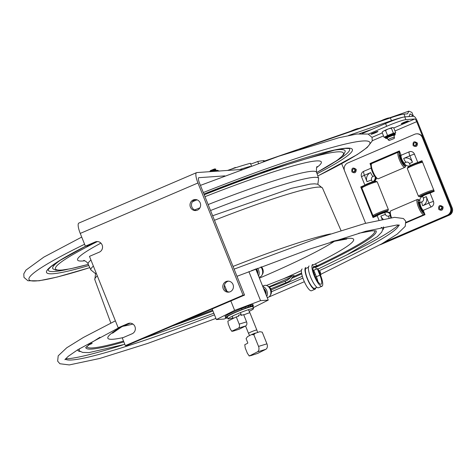 <?xml version="1.0" encoding="UTF-8"?>
<svg xmlns="http://www.w3.org/2000/svg" width="476" height="476" viewBox="0 0 476 476"><rect width="100%" height="100%" fill="white"/><g stroke="black" fill="none" stroke-linecap="round" stroke-linejoin="round"><path stroke-width="0.71" d="M269.446 287.123L285.273 281.215L289.116 278.936L292.127 275.806M266.417 285.475L283.428 278.805A13.905 1.19 -21.9 0 1 294.222 275.723A13.905 1.19 -21.9 0 1 292.615 277.026L291.621 278.406C290.973 280.185 289.063 281.643 285.897 282.768L270.707 288.849M65.307 359.1A179.88 15.363 -21.9 0 0 214.48 314.826A181.195 15.476 -21.9 0 1 204.008 318.86M88.917 344.559L92.177 343.452L88.102 345.213M302.914 278.091A179.88 15.363 -21.9 0 1 279.983 288.105A179.88 15.363 -21.9 0 1 271.433 291.74M398.799 225.035A179.88 15.363 -21.9 0 1 318.795 270.915M241.939 169.432L196.808 172.58A11.037 2.808 66.8 0 0 196.564 172.639A11.037 2.808 66.8 0 0 197.951 182.986L80.248 233.418L85.371 246.169L95.182 241.969A5.516 5.313 86 0 1 102.399 245.812A5.516 5.313 86 0 1 99.282 252.167L89.47 256.368L118.179 327.774L127.984 323.573A5.516 5.313 86 0 1 135.208 327.423A5.516 5.313 86 0 1 132.09 333.777L122.278 337.978L125.355 345.63L243.063 295.197L197.951 182.986M125.355 345.63L126.83 345.522L244.539 295.09L199.432 182.885A5.516 1.404 66.8 0 1 198.736 177.709A5.516 1.404 66.8 0 1 198.855 177.679L224.862 175.87M196.564 172.639L78.855 223.071A11.037 2.808 66.8 0 0 80.248 233.418M223.22 288.748A5.516 5.313 86 0 1 227.742 281.143A5.516 5.313 86 0 1 233.032 284.547A5.516 5.313 86 0 1 228.51 292.151A5.516 5.313 86 0 1 223.22 288.748M190.418 207.143A5.516 5.313 86 0 1 194.934 199.533A5.516 5.313 86 0 1 200.223 202.937A5.516 5.313 86 0 1 195.701 210.547A5.516 5.313 86 0 1 190.418 207.143M243.063 295.197L244.539 295.09M97.592 241.564A5.516 5.313 -94 0 0 96.658 241.862L86.852 246.068L85.371 246.169M130.394 323.174A5.516 5.313 -94 0 0 129.466 323.472L119.654 327.672L118.179 327.774M228.486 281.143A5.516 5.313 -94 0 0 229.242 292.044M195.678 199.539A5.516 5.313 -94 0 0 196.439 210.44M251.459 165.928L250.394 163.28A80.004 6.831 158.1 0 0 227.534 170.438M239.452 169.611A80.004 6.831 -21.9 0 1 250.227 166.38M250.685 164A8.276 0.708 158.1 0 0 257.748 161.501L258.504 163.375M263.65 161.531L263.329 160.727A80.004 6.831 158.1 0 0 257.748 161.501M264.591 161.197L263.972 160.579A66.206 5.652 -21.9 0 1 263.329 160.727M404.588 116.917A30.345 2.594 -21.9 0 1 405.076 116.864L409.033 116.555L410.056 113.889L413.305 115.995L411.853 112.372L408.836 111.152L407.527 113.835L403.969 114.109A30.345 2.594 158.1 0 0 390.362 117.905L299.922 149.161M348.492 135.511L391.468 120.66A30.345 2.594 -21.9 0 1 403.969 117.013M411.853 112.372L413.46 116.239M232.96 317.861A13.762 1.178 -21.9 0 1 228.004 318.878A13.762 1.178 -21.9 0 1 231.461 316.588A13.762 1.178 -21.9 0 1 245.271 310.768A13.762 1.178 -21.9 0 1 253.535 308.615A13.762 1.178 -21.9 0 1 249.198 311.34M253.535 308.615L252.756 306.675A13.762 1.178 158.1 0 0 244.491 308.829A13.762 1.178 158.1 0 0 230.681 314.648A13.762 1.178 158.1 0 0 227.225 316.939L228.004 318.878M243.272 307.907A14.601 1.25 158.1 0 0 234.031 311.655M227.54 317.73L224.065 319.033L216.384 319.569L234.626 310.376L260.556 300.642L268.238 300.106L253.172 307.704M255.725 268.97L268.238 300.106M248.888 271.618L260.556 300.642M234.626 310.376L230.842 300.963M226.969 291.324L224.47 285.094M212.129 308.978L216.384 319.569M251.715 306.258L250.37 306.746L251.715 306.258M247.978 307.401L246.633 307.883L247.978 307.401M253.357 305.58L252.946 304.563L252.137 304.705L252.548 305.723L253.101 305.8A5.516 0.47 158.1 0 0 252.595 306.241A5.516 0.47 158.1 0 0 252.78 306.282A14.964 1.279 -21.9 0 1 253.268 306.407A14.964 1.279 -21.9 0 1 252.869 306.949M227.427 317.456A14.964 1.279 -21.9 0 1 225.505 317.569A14.964 1.279 -21.9 0 1 241.951 309.614A5.516 0.47 158.1 0 0 245.533 308.121L248.609 306.931L248.198 305.907L245.122 307.103A5.516 0.47 -21.9 0 1 241.54 308.591L241.951 309.614M225.505 317.569L225.094 316.552A14.964 1.279 -21.9 0 1 241.54 308.591M252.137 304.705L250.424 305.229L250.834 306.247L248.258 307.544M252.548 305.723L250.834 306.247M247.942 307.645L250.537 306.342L250.126 305.318L248.198 305.907M250.537 306.342L248.609 306.931M262.282 274.497A5.022 3.552 -107 0 0 262.728 268.952A5.022 3.552 -107 0 0 261.336 266.816M260.884 266.988A6.206 4.391 73 0 1 262.05 269.011A6.206 4.391 73 0 1 259.92 276.937L259.033 277.205M258.569 276.044A6.206 4.391 -107 0 0 258.545 270.082A6.206 4.391 -107 0 0 257.54 268.268M257.373 270.594A5.058 3.576 73 0 1 257.796 274.134M256.267 268.756A5.058 3.576 73 0 1 256.915 269.666M256.719 269.404A5.022 3.552 -107 0 0 256.237 268.767M257.778 274.075A5.022 3.552 -107 0 0 257.409 270.767M257.623 273.694L257.326 270.41L256.195 268.785M270.481 294.9A5.022 3.552 -107 0 0 270.933 289.354A5.022 3.552 -107 0 0 267.815 286.165M262.585 286.046L264.495 285.463A6.206 4.391 73 0 1 270.255 289.408A6.206 4.391 73 0 1 268.119 297.333L267.232 297.607M266.768 296.447A6.206 4.391 -107 0 0 266.744 290.485A6.206 4.391 -107 0 0 262.776 286.504M265.572 290.997A5.058 3.576 73 0 1 266.001 294.537M263.668 288.402A5.058 3.576 73 0 1 265.12 290.068M264.924 289.807A5.022 3.552 -107 0 0 263.835 288.575M265.977 294.477A5.022 3.552 -107 0 0 265.608 291.169M265.822 294.097L265.477 290.652L263.442 288.176M249.591 335.574L248.52 333.367A4.48 0.381 -21.9 0 1 248.52 333.361A4.48 0.381 -21.9 0 1 249.644 332.617A4.48 0.381 -21.9 0 1 255.523 330.255A4.48 0.381 -21.9 0 1 256.832 330.023L249.924 312.839A4.48 0.381 158.1 0 0 248.615 313.071A4.48 0.381 158.1 0 0 243.789 314.939M256.832 330.023L257.593 332.373M231.973 331.385L230.36 329.19L228.254 323.954L227.861 321.139L236.28 316.897L239.184 324.12A3.267 2.309 73 0 1 238.321 328.184L231.711 331.231L233.252 331.118L239.363 329.124L245.711 325.929A3.267 2.309 -107 0 0 246.574 321.865L243.67 314.642L241.231 315.386L240.862 314.582L238.422 315.35L240.886 314.594M236.28 316.897L238.714 316.153L238.422 315.35M238.458 315.314A4.427 0.381 -21.9 0 1 240.862 314.582M244.783 344.731L247.609 343.261A0.44 0.309 -107 0 0 247.728 342.708L246.086 338.626L247.621 336.568L251.447 334.64L253.839 334.723L258.539 346.403A4.415 3.118 73 0 1 257.373 351.895L249.317 356L248.912 355.721L250.614 355.703L257.73 353.382L265.769 349.33A4.415 3.118 -107 0 0 266.935 343.839L262.24 332.159L259.789 331.701L251.447 334.64M255.428 333.033L253.839 334.723M251.875 334.455A6.896 0.589 -21.9 0 1 255.017 333.188M244.777 344.707L245.217 347.902L247.449 353.46L249.335 355.947M312.928 267.869L315.517 267.101M315.749 264.234L316.564 266.274L312.934 267.792M316.564 266.274L313.749 266.471A9.633 2.451 66.8 0 0 313.535 266.518A9.633 2.451 66.8 0 0 315.076 276.342A9.633 2.451 66.8 0 0 321.122 284.226A9.633 2.451 66.8 0 0 319.908 275.193L317.308 268.714L313.773 270.231L316.379 276.705A9.633 2.451 66.8 0 1 317.92 281.631M315.743 287.879A11.84 3.011 -113.2 0 1 315.029 289.241L311.494 290.753A11.84 3.011 -113.2 0 1 304.063 281.054A11.84 3.011 -113.2 0 1 302.171 268.988M316.326 265.679L317.778 265.578M315.612 267.339A7.17 0.613 158.1 0 0 318.027 266.191L316.522 266.292M315.029 289.241A11.84 3.011 -113.2 0 1 307.597 279.543A11.84 3.011 -113.2 0 1 305.705 267.476M320.288 272.028L320.449 272.439L320.288 272.028A4.689 0.399 158.1 0 0 320.265 272.016L319.676 272.207M308.418 267.363L306.086 268.369A10.871 2.767 66.8 0 0 307.823 279.448A10.871 2.767 66.8 0 0 314.648 288.349L316.98 287.349M317.308 268.714L317.897 268.678L320.503 275.152A11.84 3.011 -113.2 0 1 321.99 286.255L318.462 287.766A11.84 3.011 -113.2 0 1 311.03 278.073A11.84 3.011 -113.2 0 1 309.138 266.007M314.779 272.73L313.868 273.117M315.374 274.206L314.392 274.622M320.425 272.153L320.175 271.546L319.081 271.618M321.99 286.255A11.84 3.011 -113.2 0 1 314.559 276.562A11.84 3.011 -113.2 0 1 312.667 264.495M387.595 129.228L385.572 130.501L384.096 130.775A5.516 0.47 -21.9 0 1 387.595 129.228L389.035 128.675A5.516 0.47 -21.9 0 1 392.105 127.675L391.391 128.246L389.035 128.675M387.577 135.481L388.291 135.208A5.956 0.512 158.1 0 0 387.155 135.714L387.577 135.481L385.572 130.501M392.105 127.675L392.682 127.574A5.516 0.47 -21.9 0 1 392.777 127.58L393.729 127.848L395.734 132.834L395.306 133.06A5.956 0.512 158.1 0 0 395.449 132.881L393.682 133.179A5.956 0.512 158.1 0 0 392.682 133.506L388.291 135.208M392.682 133.506L393.682 133.179M391.391 128.246L393.396 133.232M387.155 135.714L384.525 137.112A5.956 0.512 158.1 0 0 384.418 137.213A5.956 0.512 158.1 0 0 384.382 137.29L385.245 137.671A5.295 0.452 -21.9 0 1 385.274 137.588A5.295 0.452 -21.9 0 1 390.356 135.13A5.295 0.452 -21.9 0 1 395.074 133.72L395.241 134.131A5.295 0.452 158.1 0 0 390.516 135.541A5.295 0.452 158.1 0 0 385.441 137.998A5.295 0.452 158.1 0 0 385.411 138.082L386.101 138.534L387.47 138.254A4.635 0.399 -21.9 0 1 386.298 138.373A4.635 0.399 -21.9 0 1 392.266 135.648A4.635 0.399 -21.9 0 1 393.872 135.678L395.05 134.94L395.241 134.131M382.091 132.352L382.656 131.65A5.516 0.47 -21.9 0 1 383.234 131.233L382.091 132.352L384.096 137.338M384.096 130.775L383.234 131.233M358.672 128.49L355.81 129.484M358.785 128.455L358.559 128.425A5.516 0.47 158.1 0 0 352.49 130.436L351.288 131.043M355.578 129.68L352.49 130.436A5.516 0.47 158.1 0 0 350.503 131.316M394.271 138.456L389.106 140.527L394.271 138.456L394.425 137.064L390.576 138.296L388.035 139.646L387.274 137.76M389.011 118.006L386.143 119M389.13 117.965L388.904 117.935A5.516 0.47 158.1 0 0 382.829 119.952L381.621 120.559M385.911 119.196L382.829 119.952A5.516 0.47 158.1 0 0 380.848 120.827M319.58 272.141L319.807 272.546M319.634 272.099L319.491 272.641M319.729 272.51A4.689 0.399 158.1 0 0 319.598 272.546L319.432 272.141M319.717 272.201L319.848 272.528M320.419 274.95L321.002 274.527L320.158 272.433L319.676 272.587M321.002 274.527L320.265 275.241M380.05 244.789A5.516 5.307 -94.2 0 0 380.77 244.545L449.35 215.128A5.516 5.307 -94.2 0 0 452.2 207.929L417.5 121.606A5.938 1.535 66.8 0 0 413.686 116.239L404.755 116.9A16.553 1.416 158.1 0 0 385.572 123.54L386.673 126.283A16.553 1.416 -21.9 0 1 405.861 119.649L414.786 118.982A2.969 0.768 66.8 0 1 416.696 121.666L394.991 130.977M422.099 161.037L419.927 161.971A6.081 0.518 -21.9 0 1 419.546 162.239M399.519 151.291L371.732 163.208A0.66 0.637 -94.2 0 0 371.393 164.071L370.59 164.131A0.66 0.637 85.8 0 1 370.929 163.268L399.144 151.166A0.66 0.637 85.8 0 1 399.447 151.118L399.144 151.166M362.807 186.473L362.48 186.61A0.66 0.637 -94.2 0 0 362.123 187.443M373.606 216.003L373.946 216.854A0.66 0.637 -94.2 0 0 374.106 217.092M381.663 243.873L448.547 215.188A5.516 5.307 -94.2 0 0 451.397 207.988L416.696 121.666M368.376 134.131L386.673 126.283M403.773 122.445A3.754 0.321 -21.9 0 1 408.271 120.969A3.754 0.321 -21.9 0 1 404.909 122.665A3.754 0.321 -21.9 0 1 401.31 123.766A3.754 0.321 -21.9 0 1 403.773 122.445M373.428 132.929A3.754 0.321 -21.9 0 1 377.926 131.453A3.754 0.321 -21.9 0 1 374.564 133.149A3.754 0.321 -21.9 0 1 370.965 134.256A3.754 0.321 -21.9 0 1 373.428 132.929M341.679 163.655L344.44 170.515M362.343 133.5L385.572 123.54M417.19 163.024L421.73 160.912A0.66 0.637 85.8 0 1 422.033 160.864M422.004 160.793L410.687 165.648A4.825 4.647 85.8 0 1 409.247 165.999A4.825 4.647 -94.2 0 0 410.687 165.648L410.794 165.642M371.006 165.172L370.59 164.131M389.927 213.837A4.825 4.647 -94.2 0 0 384.673 212.558L384.656 212.564A4.409 0.375 158.1 0 0 380.086 214.23A4.409 0.375 158.1 0 0 377.2 215.765L373.029 217.55L360.725 186.949L364.896 185.158A4.409 0.375 -21.9 0 1 367.781 183.623A4.409 0.375 -21.9 0 1 372.351 181.957L371.774 182.498M366.27 184.712L366.098 184.396M373.6 217.306A0.66 0.637 85.8 0 1 373.142 216.913L361.332 187.532A0.66 0.637 85.8 0 1 361.671 186.669L366.228 184.718M376.337 178.054A4.825 4.647 85.8 0 1 374.558 181.255L373.928 181.844M372.72 181.933A4.825 4.647 -94.2 0 0 375.57 177.352A4.825 4.647 85.8 0 1 372.72 181.933L373.648 181.862M410.187 165.928A4.825 4.647 85.8 0 1 410.05 165.94L408.89 166.029A4.825 4.647 -94.2 0 0 410.318 165.678A4.409 0.375 -21.9 0 1 413.227 164.137A4.409 0.375 -21.9 0 1 417.791 162.477L421.962 160.686L434.261 191.292L430.09 193.077L433.446 201.425A4.207 4.046 85.8 0 1 431.274 206.917L423.259 210.35L425.008 214.694L406.105 222.804M389.909 213.415A4.825 4.647 -94.2 0 0 386.458 212.183A4.825 4.647 85.8 0 1 389.909 213.415M386.101 212.213L387.262 212.123A4.825 4.647 85.8 0 1 389.945 212.772M377.623 214.271L377.724 214.533A4.427 0.381 -21.9 0 1 382.389 212.534L382.305 212.326M377.724 214.533L375.641 215.253A6.95 0.595 -21.9 0 1 383.495 211.885L382.389 212.534M383.472 212.159A4.427 0.381 -21.9 0 1 385.126 211.808A4.427 0.381 -21.9 0 1 384.9 212.052L386.982 211.332A6.95 0.595 -21.9 0 0 387.476 210.868A6.95 0.595 -21.9 0 0 384.584 211.511L383.472 212.159M386.357 211.546L386.149 211.029M383.692 212.707A4.427 0.381 -21.9 0 0 384.322 212.391L386.405 211.665A6.95 0.595 -21.9 0 1 384.554 212.588M383.626 212.546L378.42 214.379L378.622 214.89M378.575 214.765A4.427 0.381 -21.9 0 1 376.915 215.11A4.427 0.381 -21.9 0 1 377.147 214.872L375.064 215.592A6.95 0.595 -21.9 0 0 374.57 216.056A6.95 0.595 -21.9 0 0 377.462 215.414L378.575 214.765M377.664 215.39A7.396 0.631 -21.9 0 1 374.207 216.259L373.065 215.777A8.276 0.708 -21.9 0 1 373.017 215.729L361.885 188.044A8.276 0.708 -21.9 0 1 361.891 187.978L362.385 186.842A7.396 0.631 -21.9 0 1 372.458 182.26A7.396 0.631 -21.9 0 1 376.052 181.344L377.194 181.826A8.276 0.708 -21.9 0 1 377.242 181.874L388.374 209.559A8.276 0.708 -21.9 0 1 388.368 209.624L387.88 210.761A7.396 0.631 -21.9 0 1 384.977 212.439M361.891 187.978A8.276 0.708 -21.9 0 1 373.172 182.849A8.276 0.708 -21.9 0 1 377.194 181.826M373.017 215.729A8.276 0.708 -21.9 0 1 384.305 210.535A8.276 0.708 -21.9 0 1 388.374 209.559M374.207 216.259A7.396 0.631 -21.9 0 1 377.141 214.444A7.396 0.631 -21.9 0 1 384.245 211.576A7.396 0.631 -21.9 0 1 387.88 210.761M377.343 215.11L377.462 215.414M386.798 210.874L386.982 211.332M401.084 155.372A4.427 1.142 66.8 0 0 400.709 155.331A4.427 1.142 66.8 0 0 400.417 156.158L399.263 154.527A6.95 1.797 66.8 0 1 399.715 153.01A6.95 1.797 66.8 0 1 400.221 153.034M400.881 154.688L399.727 155.182M402.464 161.894L402.648 163.595A6.95 1.797 66.8 0 1 399.358 155.414L400.512 157.038A4.427 1.142 66.8 0 0 402.464 161.894L401.803 162.179M405.135 164.488L403.779 165.065M403.19 163.899L404.201 163.464A4.427 1.142 66.8 0 1 403.065 162.744L403.249 164.44A6.95 1.797 66.8 0 0 405.195 165.785A6.95 1.797 66.8 0 0 405.629 164.964M371.411 164.03A8.276 2.136 66.8 0 0 375.671 176.661A8.276 2.136 66.8 0 0 377.7 178.69L376.635 178.22A7.396 1.91 66.8 0 1 374.82 176.412A7.396 1.91 66.8 0 1 371.018 165.124L371.411 164.03A8.276 2.136 66.8 0 1 371.821 163.53L398.412 152.124A8.276 2.136 66.8 0 1 399.055 152.177L400.054 152.618A7.396 1.91 66.8 0 0 399.423 156.431A7.396 1.91 66.8 0 0 402.982 164.333A7.396 1.91 66.8 0 0 405.73 165.743A7.396 1.91 66.8 0 0 405.849 165.136M398.412 152.124A8.276 2.136 66.8 0 0 398.513 157.276A8.276 2.136 66.8 0 0 402.262 165.261A8.276 2.136 66.8 0 0 404.933 167.338A8.276 2.136 66.8 0 0 405.338 166.838L405.73 165.743M377.7 178.69A8.276 2.136 66.8 0 0 378.343 178.744L404.933 167.338M401.089 156.705A3.1 0.803 66.8 0 0 402.678 161.465A3.1 0.803 66.8 0 0 403.464 162.239M403.237 164.375L404.612 163.786M400.512 157.038L399.804 157.348M420.094 202.663A4.427 1.142 66.8 0 0 419.725 202.621A4.427 1.142 66.8 0 0 419.433 203.448L418.273 201.818A6.95 1.797 66.8 0 1 418.725 200.301A6.95 1.797 66.8 0 1 419.778 200.676M419.933 201.961L418.737 202.473M418.815 204.638L419.523 204.335L418.368 202.705A6.95 1.797 66.8 0 0 421.659 210.886L421.474 209.184L420.814 209.47M419.523 204.335A4.427 1.142 66.8 0 0 421.474 209.184M423.878 211.891L422.789 212.355M422.2 211.189L423.212 210.755A4.427 1.142 66.8 0 1 422.075 210.035L422.26 211.731A6.95 1.797 66.8 0 0 424.205 213.075A6.95 1.797 66.8 0 0 424.324 213.004M419.784 200.396A7.396 1.91 66.8 0 0 419.13 199.938L418.065 199.468A8.276 2.136 66.8 0 0 417.422 199.42L390.832 210.82A8.276 2.136 66.8 0 0 390.427 211.326L390.034 212.415A7.396 1.91 66.8 0 0 390.855 217.728M390.427 211.326A8.276 2.136 66.8 0 0 391.486 217.645M419.13 199.938A7.396 1.91 66.8 0 0 418.416 203.639A7.396 1.91 66.8 0 0 421.992 211.624A7.396 1.91 66.8 0 0 424.491 213.415M420.106 203.996A3.1 0.803 66.8 0 0 421.688 208.762A3.1 0.803 66.8 0 0 422.474 209.529M417.422 199.42A8.276 2.136 66.8 0 0 417.523 204.567A8.276 2.136 66.8 0 0 421.272 212.552A8.276 2.136 66.8 0 0 423.943 214.628A8.276 2.136 66.8 0 0 424.354 214.129L424.55 213.569M422.254 211.665L423.563 211.1M423.039 194.791L421.058 195.773A6.95 0.595 -21.9 0 1 428.918 192.405L427.722 192.845M423.146 195.053A4.427 0.381 -21.9 0 1 427.811 193.054M428.894 192.679A4.427 0.381 -21.9 0 1 430.548 192.328A4.427 0.381 -21.9 0 1 430.316 192.572L432.404 191.852A6.95 0.595 -21.9 0 0 432.892 191.388A6.95 0.595 -21.9 0 0 430.001 192.03L428.894 192.679M429.049 193.066L427.793 193.191L423.836 194.898L424.045 195.41M423.991 195.285A4.427 0.381 -21.9 0 1 422.337 195.63A4.427 0.381 -21.9 0 1 422.569 195.392L420.481 196.112A6.95 0.595 -21.9 0 0 419.993 196.576A6.95 0.595 -21.9 0 0 422.884 195.934L423.991 195.285M407.313 168.498L407.801 167.362A7.396 0.631 -21.9 0 1 417.88 162.78A7.396 0.631 -21.9 0 1 421.474 161.864L422.617 162.346A8.276 0.708 -21.9 0 1 422.634 162.358A8.276 0.708 -21.9 0 0 418.594 163.369A8.276 0.708 -21.9 0 0 407.313 168.498A8.276 0.708 -21.9 0 0 407.307 168.569L418.434 196.255A8.276 0.708 -21.9 0 1 429.721 191.055A8.276 0.708 -21.9 0 1 433.761 190.043M423.087 195.916A7.396 0.631 -21.9 0 1 419.63 196.778L418.487 196.296A8.276 0.708 -21.9 0 1 418.434 196.255M433.797 190.126A8.276 0.708 -21.9 0 1 433.791 190.144L433.297 191.287A7.396 0.631 -21.9 0 1 430.703 192.816M419.63 196.778A7.396 0.631 -21.9 0 1 422.563 194.97A7.396 0.631 -21.9 0 1 429.667 192.096A7.396 0.631 -21.9 0 1 433.297 191.287M429.971 193.107A6.95 0.595 -21.9 0 0 431.827 192.191L429.739 192.911A4.427 0.381 -21.9 0 1 429.114 193.226M422.759 195.63L422.884 195.934M431.78 192.066L431.571 191.548M432.22 191.394L432.404 191.852M411.669 165.226L410.318 165.678L409.55 163.774A2.761 2.654 -94.2 0 0 406.076 162.274L404.249 163.06A4.825 4.647 -94.2 0 0 408.89 166.029M399.418 151.047L369.983 163.542L399.376 150.94L401.119 155.283L409.134 151.844A4.207 4.046 85.8 0 1 414.435 154.129L417.791 162.477M360.725 186.949L361.088 186.919L373.345 217.419M420.135 202.574L421.962 201.788A2.761 2.654 -94.2 0 0 423.384 198.189L422.623 196.285A4.825 4.647 -94.2 0 0 420.135 202.574L420.13 202.58A4.409 1.136 66.8 0 0 420.861 206.536A4.409 1.136 66.8 0 0 423.259 210.35M372.351 181.957L372.369 181.957A4.825 4.647 -94.2 0 0 375.171 176.882M404.237 163.054L404.249 163.06A4.409 1.136 66.8 0 1 401.839 159.222A4.409 1.136 66.8 0 1 401.119 155.283M384.673 212.558L385.435 214.462A2.761 2.654 -94.2 0 0 388.91 215.961L390.183 215.42M374.439 175.846L373.029 176.453A2.761 2.654 -94.2 0 0 371.601 180.053L372.369 181.957M430.09 193.077A4.409 0.375 158.1 0 0 425.532 194.738A4.409 0.375 158.1 0 0 422.623 196.279M378.89 219.971L377.2 215.765M364.896 185.158L361.546 176.816A4.207 4.046 85.8 0 1 363.718 171.324L371.173 168.123M365.627 223.286L344.618 171.015A6.182 5.944 85.8 0 1 347.807 162.953L414.626 134.291A6.182 5.944 85.8 0 1 422.408 137.653L450.373 207.221A6.182 5.944 85.8 0 1 447.184 215.289L384.888 242.004M370.899 165.826L369.983 163.542M384.084 242.474L447.541 215.265A6.182 5.944 -94.2 0 0 450.73 207.197L422.765 137.624A6.182 5.944 -94.2 0 0 416.821 133.815L416.464 133.845M415.036 142.627L416.458 143.544A1.499 1.446 85.8 0 1 415.262 145.62A1.499 1.446 85.8 0 1 413.709 144.228A1.499 1.446 85.8 0 1 416.482 143.55L415.262 145.62M442.115 207.304A1.499 1.446 85.8 0 1 440.889 209.375A1.499 1.446 85.8 0 1 439.342 207.982A1.499 1.446 85.8 0 1 442.115 207.304M355.251 169.813A1.499 1.446 85.8 0 1 354.025 171.878A1.499 1.446 85.8 0 1 352.478 170.491A1.499 1.446 85.8 0 1 355.251 169.813M236.072 167.582L235.305 167.481L231.009 169.254M215.128 170.057L215.812 169.081L214.616 168.92L210.386 170.622L209.856 171.669M215.812 169.081L209.636 171.562M215.093 170.105L211.076 171.586M215.979 170.7L216.265 170.212L212.457 171.491M253.964 269.648L255.047 269.571L254.928 269.273M251.649 270.541L255.047 269.571M96.063 272.766L95.622 273.408L94.801 279.62A122.707 10.484 -21.9 0 1 97.312 275.872M214.468 220.287A122.707 10.484 -21.9 0 1 317.736 187.139A122.707 10.484 -21.9 0 1 322.502 188.085L341 230.551M233.02 266.441A124.129 10.603 -21.9 0 1 330.487 233.918M285.273 281.215L285.897 282.768M122.713 344.939A183.73 15.696 -21.9 0 1 65.515 358.85M398.483 224.999A183.73 15.696 -21.9 0 1 347.563 254.547M383.394 226.891A164.833 14.078 -21.9 0 1 382.68 230.033M80.402 351.55A164.833 14.078 -21.9 0 1 77.713 349.777M124.825 344.315L88.911 352.621L82.592 352.401L79.665 351.038A163.571 13.971 -21.9 0 1 79.671 348.575M381.151 227.379A163.571 13.971 -21.9 0 1 382.859 229.158L381.692 232.163L377.278 236.697L347.04 254.821L318.051 269.059M212.927 310.971A156.431 13.364 -21.9 0 1 172.217 326.078M123.861 341.911A156.431 13.364 -21.9 0 1 85.787 347.486M375.98 230.83A156.431 13.364 -21.9 0 1 315.653 267.441M301.73 273.867A156.431 13.364 -21.9 0 1 291.621 278.406M212.611 310.185A155.176 13.257 -21.9 0 1 185.586 320.354M123.522 341.066A155.176 13.257 -21.9 0 1 86.703 346.468M374.618 230.723A155.176 13.257 -21.9 0 1 317.54 265.59M301.576 272.992A155.176 13.257 -21.9 0 1 292.615 277.026M334.884 240.951A122.808 10.49 -21.9 0 1 260.146 277.835A122.808 10.49 -21.9 0 1 259.414 278.145M132.935 324.067A122.808 10.49 -21.9 0 1 122.945 326.262M123.248 337.561A132.465 11.317 -21.9 0 1 120.642 327.25M332.468 241.397A132.465 11.317 -21.9 0 1 312 265.554M308.436 267.274A132.465 11.317 -21.9 0 1 306.693 268.107M301.433 270.588A132.465 11.317 -21.9 0 1 283.428 278.805M288.075 279.876A162.417 13.875 -21.9 0 1 284.386 281.489M84.597 244.248A183.73 15.696 158.1 0 0 36.134 280.941A183.73 15.696 158.1 0 0 89.797 267.625M317.807 175.959A183.73 15.696 158.1 0 0 358.345 141.485A183.73 15.696 158.1 0 0 203.306 192.53M85.739 246.146A164.833 14.078 158.1 0 0 52.931 273.742A164.833 14.078 158.1 0 0 88.816 265.543M317.075 173.782A164.833 14.078 158.1 0 0 338.942 149.131A164.833 14.078 158.1 0 0 203.912 194.03L258.873 173.318L335.288 149.898L345.017 148.399L349.205 148.53M48.141 269.63A162.417 13.875 158.1 0 0 54.55 271.51A162.417 13.875 158.1 0 0 67.467 269.368M335.134 161.769A162.417 13.875 158.1 0 0 349.265 148.577M345.219 151.445L345.213 151.529A157.592 13.459 158.1 0 0 332.427 150.505M61.63 259.366A157.592 13.459 158.1 0 0 53.11 268.958L53.044 268.898M97.205 241.665A155.176 13.257 158.1 0 0 61.517 270.065A155.176 13.257 158.1 0 0 88.262 264.364M316.659 172.55A155.176 13.257 158.1 0 0 328.624 153.159A155.176 13.257 158.1 0 0 204.222 194.797M100.924 243.117A131.358 11.222 158.1 0 0 82.687 260.997A131.358 11.222 158.1 0 0 84.853 260.777M316.641 167.6A131.358 11.222 158.1 0 0 204.977 196.689M197.058 199.837A131.358 11.222 158.1 0 0 192.494 201.675M317.2 166.564L317.2 166.558C316.522 166.546 316.314 168.462 316.582 172.312A123.094 10.514 158.1 0 0 311.774 171.295A123.094 10.514 158.1 0 0 208.143 204.561M199.92 207.822A123.094 10.514 158.1 0 0 194.625 209.958M90.952 260.051A123.094 10.514 158.1 0 0 88.161 264.138C88.09 262.562 83.972 260.098 83.728 260.414L83.746 260.414M317.855 184.236L318.623 178.387A122.725 10.484 158.1 0 0 313.833 177.37A122.725 10.484 158.1 0 0 210.541 210.523M93.385 266.102A122.725 10.484 158.1 0 0 90.886 269.934L88.161 264.138M95.182 241.969L96.658 241.862M127.984 323.573L129.466 323.472M263.972 160.579L264.263 161.316M411.835 116.376L413.222 115.9M359.362 133.72L372.089 129.323M407.23 113.859L407.569 113.74M391.468 120.66L390.362 117.905M403.969 114.109L405.076 116.864M245.122 307.103L245.533 308.121M257.207 270.106L256.29 270.386M256.415 270.689L257.326 270.41M264.614 291.092L265.531 290.812M265.406 290.509L264.495 290.788M245.711 325.929L238.321 328.184M246.574 321.865L239.184 324.12M265.769 349.33L257.373 351.895M266.935 343.839L258.539 346.403M313.749 266.471L313.351 266.643M319.908 275.193L316.379 276.705M315.439 277.163L316.397 276.752M320.431 272.421L320.265 272.016M217.556 170.325A4.635 0.399 158.1 0 0 214.081 171.378L217.562 170.283L218.555 170.848A5.295 0.452 158.1 0 0 218.454 170.807A5.295 0.452 158.1 0 0 216.818 171.187M216.271 171.223A5.295 0.452 -21.9 0 1 218.407 170.682A5.295 0.452 -21.9 0 1 218.502 170.723M451.397 207.988L452.2 207.929M448.547 215.188L449.35 215.128M380.449 244.569L380.77 244.545M372.024 137.32L382.317 132.911M393.789 127.99L414.786 118.982M383.519 135.898L372.297 140.712M405.861 119.649L404.755 116.9M421.73 160.912L422.039 160.888M370.929 163.268L371.732 163.208M361.671 186.669L362.48 186.61M361.332 187.532L362.111 187.479M373.142 216.913L373.946 216.854M370.625 172.621A6.967 6.706 -94.2 0 0 367.032 181.713L364.443 175.275L370.625 172.621A4.409 1.136 -113.2 0 0 373.029 176.453M371.601 180.053A4.409 0.375 158.1 0 0 367.032 181.713M431.274 206.917A4.409 1.136 -113.2 0 1 428.87 203.085L422.688 205.739A6.967 6.706 -94.2 0 0 426.282 196.647L428.87 203.085A4.409 0.375 158.1 0 1 433.446 201.425M423.384 198.189A4.409 0.375 -21.9 0 1 426.282 196.647M421.962 201.788A4.409 1.136 66.8 0 0 422.688 205.739M382.127 219.269L380.865 216.128A6.967 6.706 -94.2 0 0 383.085 219.073M385.435 214.462A4.409 0.375 158.1 0 0 380.865 216.128M363.718 171.324A4.409 1.136 66.8 0 0 364.443 175.275A4.409 0.375 -21.9 0 0 361.546 176.816M414.435 154.129A4.409 0.375 158.1 0 0 409.86 155.795L412.448 162.233A6.967 6.706 -94.2 0 0 403.678 158.448L409.86 155.795A4.409 1.136 66.8 0 1 409.134 151.844M406.076 162.274A4.409 1.136 -113.2 0 1 403.678 158.448M447.541 215.265L447.184 215.289M450.73 207.197L450.373 207.221M422.765 137.624L422.408 137.653M409.55 163.774A4.409 0.375 -21.9 0 1 412.448 162.233M388.91 215.961A4.409 1.136 66.8 0 0 389.011 217.996M212.641 215.753L291.312 188.353L310.352 184.099L314.571 183.819L317.712 184.2L322.502 188.085M94.801 279.62L110.843 323.073M302.337 276.288L271.142 289.955M142.502 338.811L213.831 313.22M85.668 347.67L91.927 342.357L99.954 337.27M358.684 233.258L371.994 230.854L376.195 230.878M112.526 333.2L121.695 326.798M330.796 241.951L346.808 239.023M304.348 281.703L268.773 297.054M268.03 297.363L267.268 297.684M215.92 318.408L147.673 343.428L99.621 358.493L69.294 364.925L59.887 363.741L57.65 361.153L58.203 355.822L66.747 347.772L83.371 337.472L115.388 320.836M234.097 269.124L317.546 238.232L364.872 223.494L394.533 217.336L403.398 218.508L405.736 221.185L405.225 226.356L397.21 234.091L381.681 243.867L320.889 274.247M64.885 359.701L68.223 356.34L77.707 349.777L118.875 327.726M236.983 276.294L309.709 249.103L365.776 231.253L397.103 224.952L399.513 225.178M290.205 277.621L269.029 286.778M317.819 175.989L357.196 154.617L367.192 147.495L372.232 140.961L372.065 137.415L368.109 134.042L356.905 134.018L338.811 137.754L278.805 156.223L200.432 185.378M81.717 237.084L43.84 257.111L25.942 270.118L23.8 273.825L23.967 277.371L27.917 280.751L39.08 280.786L57.09 277.074L89.809 267.643M85.793 246.14L59.089 260.937L50.974 266.649L48.13 269.666M316.671 172.574L337.294 160.287L343.529 154.938L345.213 151.529M53.11 268.958L55.799 270.112L60.607 270.273L70.656 268.756L88.274 264.388M318.623 178.387L316.582 172.312M90.886 269.934L95.492 273.623M359.386 133.714L372.024 129.347M264.519 161.031L408.836 111.152M253.042 305.836L253.268 306.407M248.52 333.361L245.562 326.006M240.457 312.601L240.814 313.72M248.395 309.692L249.924 312.839M232.312 316.165L233.186 318.456M240.362 312.643L241.487 315.308M315.463 266.971L316.332 269.136M385.245 137.671L385.411 138.082M395.062 133.215L395.074 133.72M393.67 135.184L394.425 137.064M389.106 140.527L388.035 139.646M218.555 170.848L219.002 171.211M383.745 212.831L383.537 212.32M371.577 182.57L371.441 182.231M366.46 184.629L366.324 184.289M429.162 193.351L428.959 192.84M385.126 211.808L384.959 211.386M400.036 155.616L400.709 155.331M419.047 202.913L419.725 202.621M406.046 222.304L423.943 214.628M430.548 192.328L430.375 191.905M417.464 143.145C414.126 140.765 412.686 141.598 413.138 145.65C415.976 147.346 417.416 146.513 417.464 143.145M440.889 209.375L442.091 207.304L440.669 206.382M443.096 206.899C439.759 204.519 438.313 205.358 438.771 209.41C441.603 211.106 443.043 210.267 443.096 206.899M354.025 171.878L355.227 169.807L353.805 168.885M356.232 169.402C352.894 167.022 351.449 167.861 351.907 171.913C354.739 173.609 356.185 172.77 356.232 169.402M215.069 170.051L216.265 170.212"/></g></svg>
